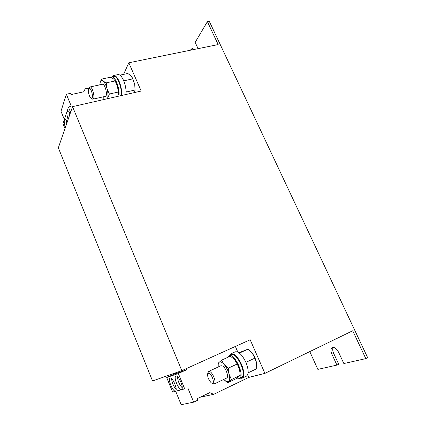 <?xml version="1.0" encoding="UTF-8"?>
<svg xmlns="http://www.w3.org/2000/svg" width="426" height="426" viewBox="0 0 426 426"><rect width="100%" height="100%" fill="white"/><g stroke="black" fill="none" stroke-linecap="round" stroke-linejoin="round"><path stroke-width="0.64" d="M170.128 378.102L170.065 378.123C167.471 378.932 172.887 392 175.411 391.004L175.523 390.967C178.137 390.141 172.557 376.872 170.128 378.102M171.614 378.709C171.96 382.782 173.473 386.334 176.151 389.369M175.97 376.131L175.901 376.158C173.174 377.021 178.75 390.418 181.417 389.38L181.535 389.332C184.293 388.459 178.531 374.843 175.97 376.131M177.456 376.685C177.77 380.95 179.351 384.646 182.206 387.772M67.313 121.799C66.44 120.004 65.663 119.152 64.992 119.237L64.406 119.94C63.98 121.735 64.299 124.238 65.364 127.459M70.168 113.518C69.278 111.713 68.485 110.856 67.787 110.941L67.154 111.703C66.706 113.577 67.026 116.165 68.123 119.461M207.888 372.931L208.649 371.413L210.332 371.866C213.522 374.023 216.509 383.246 214.251 383.948L212.622 383.538M208.649 371.413L221.057 365.684L222.787 366.099C226.057 368.186 229.007 377.319 226.659 378.064L214.251 383.948M209.517 373.373C212.483 375.402 214.837 384.044 212.244 383.363L211.307 382.899C208.399 379.641 207.222 376.451 207.771 373.336L209.517 373.373M239.689 378.187L242.043 378.267C244.535 376.318 244.37 371.712 241.553 364.448C237.799 356.748 234.225 353.202 230.833 353.804L229.38 355.641M242.043 378.267L246.361 376.19C248.89 374.23 248.747 369.63 245.93 362.398C242.176 354.73 238.581 351.21 235.152 351.833L230.833 353.804M70.594 112.299L68.479 107.176L71.222 106.026L66.355 94.252L70.53 93.342L71.041 94.577L83.634 91.83L85.243 88.794L89.093 87.964L90.046 86.963C92.612 86.654 95.477 98.949 92.905 99.167L91.728 98.624M89.891 86.979L102.549 84.263C105.227 83.927 108.002 96.122 105.323 96.372L92.905 99.167M89.268 88.273C91.484 88.049 93.8 98.699 91.468 98.331L91.249 98.284C89.343 97.815 87.33 89.726 88.821 88.48L89.268 88.273M121.543 95.504C121.974 91.116 121.181 86.414 119.158 81.393C117.278 77.282 115.435 75.322 113.614 75.514L112.113 76.845M125.915 94.513C126.373 90.131 125.59 85.44 123.572 80.439C121.692 76.339 119.834 74.39 117.991 74.587L113.614 75.514M135.058 90.381L134.717 84.289L132.14 77.383M128.812 62.792L218.165 44.56L207.393 21.646L209.288 21.3L367.654 357.67L365.812 358.617L352.717 330.762L264.908 373.378L250.174 339.762L181.817 370.652L72.542 106.644L141.192 91.042L128.812 62.792L123.583 74.39M193.553 49.581L193.084 48.559L191.285 48.926L190.534 50.199M365.812 358.617L343.846 363.548L338.723 352.488C336.625 348.601 334.453 346.934 332.205 347.488C330.635 348.606 330.539 350.854 331.923 354.23L336.929 365.098L317.86 369.374L309.787 351.599M333.217 347.302C332.408 348.75 332.562 350.768 333.68 353.356L338.686 364.203L336.929 365.098M207.393 21.646L195.161 42.36L198.079 48.66M191.285 48.926L191.759 49.948M72.542 106.644L58.346 147.822L152.54 380.972L181.817 370.652M256.601 363.309L256.569 363.085C255.904 359.549 254.471 356.264 252.261 353.229L251.431 352.217M264.908 373.378L248.773 377.404L247.639 374.779M237.799 352.046L235.376 346.45M174.772 373.133L174.255 374.103L166.699 377.516L172.642 392.069L175.682 391.302L181.167 404.7L193.686 402.149L197.861 400.142L197.243 398.651L209.81 392.628L213.687 394.327L200.247 397.213M187.11 368.261L186.242 369.922L174.255 374.103M186.242 369.922L178.345 373.495L166.699 377.516M178.345 373.495L184.671 388.832L172.642 392.069M184.671 388.832L175.682 391.302M187.85 388.027L193.686 402.149M213.687 394.327L248.773 377.404M64.981 128.572L62.979 123.673L68.479 107.176M64.363 119.514L60.987 111.271L66.355 94.252M106.255 82.846L115.169 80.929L113.55 78.906L110.382 77.244L101.553 79.119L103.087 81.142L106.255 82.846L107.011 88.624L109.365 94.029L118.236 92.043L117.496 86.318L114.876 80.36M115.169 80.929L117.496 86.318C118.316 89.401 118.582 92.123 118.306 94.471M107.576 98.678L109.365 94.029M117.842 96.345L118.236 92.043M99.775 84.843L100.408 81.52L101.553 79.119M99.988 82.958L100.366 81.755C101.005 80.466 101.91 80.258 103.087 81.142C104.642 82.49 105.946 84.982 107.011 88.624C107.986 92.309 108.225 95.365 107.73 97.804L107.448 98.71M104.551 99.37L102.719 96.958M123.54 80.37L124.136 80.748L132.827 78.863L131.096 75.993L127.848 73.485L119.946 75.157M126.048 91.164L126.431 91.973L135.063 90.024L134.717 84.289L132.827 78.863M134.462 92.57L135.063 90.024M126.069 92.389L126.431 91.973M121 95.632C122.619 89.156 117.374 75.173 113.833 76.483L110.803 77.415M118.811 96.127C120.404 89.652 115.148 75.642 111.633 76.952M234.151 359.251L230.354 356.157L221.568 360.178L224.145 364.491L228.363 368.123L229.103 374.23L231.435 379.577L240.243 375.37L239.518 369.315C238.453 365.556 236.797 362.345 234.545 359.682L237.218 363.985L228.363 368.123M237.218 363.985L239.518 369.315L240.024 371.925M240.243 375.37L236.345 378.602L227.649 382.761L231.435 379.577M227.649 382.761L224.454 380.141M218.085 365.987L218.203 363.181L221.568 360.178M218.181 367.01L218.229 363.777L218.975 362.286C220.205 361.269 221.925 362.004 224.145 364.491C226.366 367.196 228.016 370.444 229.103 374.23C230.029 377.947 229.907 380.391 228.735 381.558L226.243 381.52L223.783 379.428M238.975 352.749L248.113 349.102L239.545 353.032M245.536 361.525L246.297 362.159L254.913 358.117L256.569 363.085L256.686 368.751L248.129 372.841M248.113 349.102L252.261 353.229L254.913 358.117M237.01 378.144L239.401 378.325L241.574 377.287C247.533 375.141 236.627 351.509 231.259 354.783L229.092 355.774L227.814 357.318M239.401 378.325C245.323 376.201 234.417 352.515 229.092 355.774M69.236 111.916L69.449 115.611M66.424 120.244L66.664 123.694M333.68 353.356L331.923 354.23M212.244 383.363L213.644 384.018M91.249 98.284L92.437 99.13M88.821 88.48L89.492 87.213M218.229 363.777L218.203 363.181M226.243 381.52L227.207 382.452M207.771 373.336L208.202 371.834"/></g></svg>
